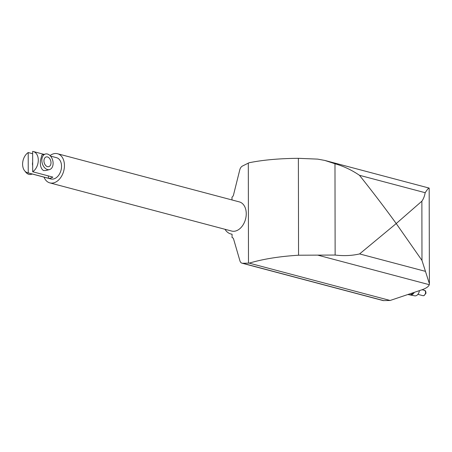 <?xml version="1.0" encoding="UTF-8"?>
<svg xmlns="http://www.w3.org/2000/svg" width="452" height="452" viewBox="0 0 452 452"><rect width="100%" height="100%" fill="white"/><g stroke="black" fill="none" stroke-linecap="round" stroke-linejoin="round"><path stroke-width="0.68" d="M50.031 155.573A15.074 10.373 104.8 0 1 57.562 153.742A15.074 10.373 104.8 0 1 64.444 165.522A15.074 10.373 104.8 0 1 49.839 182.885A15.074 10.373 104.8 0 1 44.025 177.133M57.562 153.742L239.368 201.908A15.074 10.373 104.8 0 1 246.25 213.694A15.074 10.373 104.8 0 1 232.051 231.147A15.074 10.373 104.8 0 1 231.644 231.051L49.839 182.885M242.018 263.188L382.951 300.529A5.023 3.458 -75.2 0 0 383.624 300.608L390.138 300.473L422.371 289.642C426.372 288.15 428.677 286.5 429.281 284.692L429.4 283.737L421.976 260.42L396.223 223.554L359.6 253.917C352.018 255.696 343.859 256.069 335.135 255.041L298.552 255.222C279.573 256.391 263.132 259.03 249.21 263.132L242.69 263.267A5.023 3.458 104.8 0 1 242.018 263.188A5.023 3.458 104.8 0 1 239.939 260.866L233.594 239.052A3.017 2.074 -75.2 0 0 232.351 237.656A3.017 2.074 -75.2 0 0 232.062 237.611L232.057 234.192A18.086 12.453 104.8 0 1 230.876 233.966A18.086 12.453 104.8 0 1 224.994 229.288M414.162 292.585A5.356 3.684 104.8 0 1 410.19 294.97A5.356 3.684 104.8 0 1 409.732 294.84M419.366 290.738A5.023 3.458 104.8 0 1 414.699 295.828L410.19 294.97M412.823 293.054A5.424 3.729 104.8 0 1 409.258 294.794L408.286 294.608M50.517 156.087L56.517 157.675A11.006 7.577 104.8 0 1 61.545 166.279A11.006 7.577 104.8 0 1 50.884 178.952L27.628 172.788A11.006 7.577 104.8 0 1 22.6 164.189A11.006 7.577 104.8 0 1 28.205 152.544L32.651 153.725M231.995 199.959L231.989 197.157A3.017 2.074 -75.2 0 0 233.52 194.919L239.78 169.839A5.023 3.458 104.8 0 1 242.521 166.008L249.035 162.765C262.957 159.946 279.404 158.466 298.382 158.324L317.649 159.115L324.796 160.432L334.977 163.743C343.706 166.251 351.865 170.099 359.464 175.297C372.742 191.947 384.991 208.033 396.223 223.554L421.874 201.185C423.473 198.931 424.575 196.106 425.179 192.705C427.987 188.484 429.298 187.134 429.117 188.648M324.796 160.432L429.168 188.083L429.4 283.737M232.622 237.763L232.062 237.611M390.138 300.473L249.21 263.132M25.109 171.308A8.04 5.435 75.5 0 0 30.939 174.399L32.329 174.037M49.494 169.579L45.946 170.5L43.567 170.573C41.104 169.025 40.047 165.726 40.403 160.675L41.912 154.94L45.454 154.019A8.04 5.435 75.5 0 0 41.838 160.307A8.04 5.435 75.5 0 0 49.494 169.579A8.04 5.435 75.5 0 0 53.11 163.291A8.04 5.435 75.5 0 0 45.454 154.019M32.668 162.228A5.023 3.401 75.5 0 0 32.454 163.85A5.023 3.401 75.5 0 0 32.674 165.585M50.997 162.731A5.023 3.401 -104.5 0 1 48.737 166.664A5.023 3.401 -104.5 0 1 43.951 160.867A5.023 3.401 -104.5 0 1 46.211 156.934A5.023 3.401 -104.5 0 1 50.997 162.731M32.685 171.76L32.646 151.392A11.006 7.577 104.8 0 1 33.262 151.516A11.006 7.577 104.8 0 1 38.29 160.115A11.006 7.577 104.8 0 1 32.685 171.76L52.839 177.099A11.006 7.577 104.8 0 1 48.398 178.252L28.244 172.913A11.006 7.577 104.8 0 1 27.628 172.788M48.392 175.924L48.398 178.252M28.244 172.913L28.205 152.544M422.88 295.659L423.965 295.659L425.948 293.286C425.925 291.348 425.377 290.353 424.292 290.32A2.763 1.904 104.8 0 1 425.558 292.478A2.763 1.904 104.8 0 1 423.592 295.653A2.763 1.904 104.8 0 1 422.88 295.659L417.902 294.342M421.874 201.185L421.976 260.42M334.977 163.743L335.135 255.041M298.382 158.324L298.552 255.222M248.487 263.149L248.312 163.121M425.179 192.705L359.464 175.297M425.321 271.324L359.6 253.917M429.281 284.692L317.818 255.16M383.624 300.608L242.69 263.267M232.057 234.277L230.876 233.966M424.292 290.32L422.111 289.738M44.064 154.381L33.262 151.516"/></g></svg>
